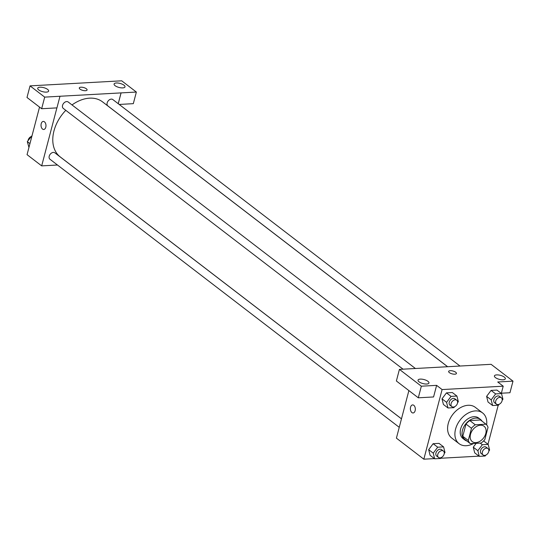 <?xml version="1.0" encoding="UTF-8"?>
<svg xmlns="http://www.w3.org/2000/svg" width="540" height="540" viewBox="0 0 540 540"><rect width="100%" height="100%" fill="white"/><g stroke="black" fill="none" stroke-linecap="round" stroke-linejoin="round"><path stroke-width="0.81" d="M470.509 434.342A9.68 6.77 -52.5 0 1 476.375 426.553A9.68 6.77 -52.5 0 1 484.043 426.242A9.68 6.77 -52.5 0 1 483.523 438.041A9.68 6.77 -52.5 0 1 472.257 441.592A9.68 6.77 -52.5 0 1 470.509 434.342M470.32 443.644L481.039 443.05A12.488 8.735 -52.5 0 0 484.826 439.567L488.025 427.356A12.488 8.735 -52.5 0 0 485.98 424.19L475.268 424.784A12.488 8.735 -52.5 0 0 471.474 428.267L468.275 440.478A12.488 8.735 -52.5 0 0 470.32 443.644L464.832 439.432A12.488 8.735 -52.5 0 1 462.787 436.273L468.275 440.478M485.98 424.19L480.499 419.985L469.78 420.572L475.268 424.784M462.787 436.273L465.993 424.062L471.474 428.267M465.993 424.062A12.488 8.735 -52.5 0 1 469.78 420.572M482.078 421.193A12.906 9.025 127.5 0 0 480.519 419.472A12.906 9.025 127.5 0 0 475.706 418.102A12.906 9.025 127.5 0 0 463.664 427.147A12.906 9.025 127.5 0 0 464.812 439.945A12.906 9.025 127.5 0 0 466.877 440.998M464.812 439.945L462.983 438.541A12.906 9.025 -52.5 0 1 460.654 428.868A12.906 9.025 -52.5 0 1 473.884 416.698A12.906 9.025 -52.5 0 1 478.69 418.068L480.519 419.472M473.654 443.462A19.352 13.54 -52.5 0 1 459.054 443.657A19.352 13.54 -52.5 0 1 455.558 429.151A19.352 13.54 -52.5 0 1 467.289 413.573A19.352 13.54 -52.5 0 1 482.618 412.952A19.352 13.54 -52.5 0 1 486.628 424.825M459.054 443.657L451.737 438.041A19.352 13.54 -52.5 0 1 448.247 423.536A19.352 13.54 -52.5 0 1 459.972 407.957A19.352 13.54 -52.5 0 1 475.308 407.336L482.618 412.952M501.309 393.424L503.206 386.188L442.105 389.57L423.833 459.189L434.396 458.608M440.708 458.257L479.007 456.145M487.978 444.251L498.218 405.209M457.576 402.712L458.339 401.693L456.921 396.056L452.345 392.546L446.465 392.87L442.004 398.837L443.421 404.474L447.998 407.983L453.877 407.66L454.565 406.728M502.18 400.248L502.943 399.229L501.525 393.593L496.955 390.083L491.076 390.407L486.614 396.374L488.032 402.01L492.601 405.52L498.481 405.196L499.176 404.264M488.849 451.076L489.611 450.056L488.194 444.413L482.315 444.737L477.853 450.704L473.276 447.194L476.179 443.32L473.276 447.194L474.701 452.837L479.27 456.347L485.15 456.017L485.845 455.092M444.238 453.539L445.001 452.52L443.583 446.877L439.013 443.374L433.134 443.698L428.672 449.658L430.09 455.301L434.66 458.811L440.539 458.487L441.234 457.556M501.363 393.214L509.956 392.742L513 381.139L497.725 381.983L503.206 386.188M442.105 389.57L436.617 385.358L433.573 396.961L418.298 397.805L396.38 380.983L399.425 369.38L491.089 364.318L513 381.139M495.423 377.595A5.643 2.079 14.7 0 0 501.302 379.735A5.643 2.079 14.7 0 0 505.339 378.783A5.643 2.079 14.7 0 0 500.405 375.34A5.643 2.079 14.7 0 0 494.417 375.914A5.643 2.079 14.7 0 0 495.423 377.595M408.888 390.582L396.407 438.143L423.833 459.189M413.809 405.317A4.03 2.471 86.8 0 1 415.3 409.772A4.03 2.471 86.8 0 1 413.08 412.965A4.03 2.471 86.8 0 1 410.387 409.077A4.03 2.471 86.8 0 1 412.634 404.912A4.03 2.471 86.8 0 1 413.809 405.317M412.634 404.912A4.03 2.471 -93.2 0 0 410.393 409.077A4.03 2.471 -93.2 0 0 413.08 412.965M419.04 381.814A5.643 2.079 14.7 0 0 424.919 383.954A5.643 2.079 14.7 0 0 428.956 383.002A5.643 2.079 14.7 0 0 424.022 379.559A5.643 2.079 14.7 0 0 418.034 380.133A5.643 2.079 14.7 0 0 419.04 381.814M418.298 397.805L421.342 386.201L399.425 369.38M436.617 385.358L421.342 386.201M456.442 373.464A4.03 1.485 14.7 0 0 454.491 371.561A4.03 1.485 14.7 0 0 450.259 370.69A4.03 1.485 -165.3 0 1 454.498 371.554A4.03 1.485 -165.3 0 1 456.442 373.464A4.03 1.485 -165.3 0 1 452.162 373.876A4.03 1.485 -165.3 0 1 448.639 371.419A4.03 1.485 -165.3 0 1 450.259 370.69A4.03 1.485 14.7 0 0 448.639 371.419M401.476 418.824L60.237 156.917A34.709 24.28 -52.5 0 1 53.973 130.896A34.709 24.28 -52.5 0 1 65.792 110.329M72.009 104.936A34.709 24.28 -52.5 0 1 102.506 101.844L447.572 366.701M401.47 418.858L54.851 152.827A4.03 2.821 127.5 0 0 50.159 154.312A4.03 2.821 127.5 0 0 49.943 159.226L399.249 427.322M447.633 366.694L107.885 105.934A4.03 2.821 -52.5 0 1 107.156 102.911A4.03 2.821 -52.5 0 1 109.6 99.664A4.03 2.821 -52.5 0 1 112.793 99.536L459.986 366.012M403.049 369.185L63.275 108.398A4.03 2.821 -52.5 0 1 62.552 105.374A4.03 2.821 -52.5 0 1 64.996 102.128A4.03 2.821 -52.5 0 1 68.189 101.999L415.375 368.476M59.947 96.255L136.364 92.056L121.703 80.811L30.044 85.874L44.699 97.126L59.947 96.255M56.896 107.885L41.681 165.881L57.476 165.011M118.219 103.7L121.055 92.88M80.008 89.127A4.03 1.485 -165.3 0 1 79.285 87.932A4.03 1.485 -165.3 0 1 83.565 87.52A4.03 1.485 -165.3 0 1 87.089 89.978A4.03 1.485 -165.3 0 1 84.206 90.659A4.03 1.485 -165.3 0 1 80.008 89.127M115.094 85.684A5.643 2.079 -165.3 0 1 114.089 84.011A5.643 2.079 -165.3 0 1 120.083 83.43A5.643 2.079 -165.3 0 1 125.01 86.873A5.643 2.079 -165.3 0 1 120.98 87.824A5.643 2.079 -165.3 0 1 115.094 85.684M38.711 89.91A5.643 2.079 -165.3 0 1 37.706 88.229A5.643 2.079 -165.3 0 1 43.693 87.649A5.643 2.079 -165.3 0 1 48.627 91.091A5.643 2.079 -165.3 0 1 44.597 92.05A5.643 2.079 -165.3 0 1 38.711 89.91M87.089 89.978A4.03 1.485 14.7 0 0 83.565 87.52A4.03 1.485 14.7 0 0 79.285 87.932M59.981 96.275L56.936 107.885L41.654 108.729L27 97.477L30.044 85.874M41.654 108.729L44.699 97.126M119.192 104.443L133.319 103.66L136.364 92.056M118.247 103.721L121.088 92.9M39.535 107.096L27.054 154.656L41.681 165.881M44.456 121.831A4.03 2.471 86.8 0 1 45.947 126.286A4.03 2.471 86.8 0 1 43.727 129.478A4.03 2.471 86.8 0 1 41.033 125.591A4.03 2.471 86.8 0 1 43.281 121.426A4.03 2.471 86.8 0 1 44.456 121.831M43.281 121.426A4.03 2.471 -93.2 0 0 41.04 125.591A4.03 2.471 -93.2 0 0 43.727 129.478M32.042 135.635L27.317 141.615L28.951 147.42M27.317 141.615L29.95 143.633M28.08 140.596A4.03 2.821 -52.5 0 1 28.188 140.062A4.03 2.821 -52.5 0 1 31.091 136.58M51.26 84.699L44.948 85.05M95.864 82.235L89.552 82.586M443.583 446.877L437.704 447.208L433.242 453.168L434.66 458.811M438.494 457.448L436.664 456.044A4.03 2.821 -52.5 0 1 435.942 453.019A4.03 2.821 -52.5 0 1 438.386 449.773A4.03 2.821 -52.5 0 1 441.578 449.644L443.408 451.049A4.03 2.821 -52.5 0 1 443.192 455.963A4.03 2.821 -52.5 0 1 438.494 457.448A4.03 2.821 -52.5 0 1 437.771 454.424A4.03 2.821 -52.5 0 1 440.215 451.177A4.03 2.821 -52.5 0 1 443.408 451.049M439.013 443.374L433.134 443.698L437.704 447.208M433.134 443.698L428.672 449.658L433.242 453.168M428.672 449.658L430.09 455.301M477.853 450.704L479.27 456.347M483.104 454.984L481.275 453.58A4.03 2.821 -52.5 0 1 480.546 450.556A4.03 2.821 -52.5 0 1 482.99 447.309A4.03 2.821 -52.5 0 1 486.182 447.181L488.012 448.585A4.03 2.821 -52.5 0 1 487.796 453.499A4.03 2.821 -52.5 0 1 483.104 454.984A4.03 2.821 -52.5 0 1 482.375 451.96A4.03 2.821 -52.5 0 1 484.819 448.713A4.03 2.821 -52.5 0 1 488.012 448.585M483.624 440.91L488.194 444.413M480.175 443.097L482.315 444.737M473.276 447.194L474.701 452.837M456.921 396.056L451.042 396.38L446.573 402.34L447.998 407.983M451.832 406.62L450.002 405.216A4.03 2.821 -52.5 0 1 449.273 402.192A4.03 2.821 -52.5 0 1 451.717 398.952A4.03 2.821 -52.5 0 1 454.91 398.817L456.739 400.221A4.03 2.821 -52.5 0 1 456.523 405.142A4.03 2.821 -52.5 0 1 451.832 406.62A4.03 2.821 -52.5 0 1 451.103 403.596A4.03 2.821 -52.5 0 1 453.546 400.349A4.03 2.821 -52.5 0 1 456.739 400.221M452.345 392.546L446.465 392.87L451.042 396.38M446.465 392.87L442.004 398.837L446.573 402.34M442.004 398.837L443.421 404.474M501.525 393.593L495.646 393.917L491.184 399.877L492.601 405.52M496.436 404.156L494.606 402.752A4.03 2.821 -52.5 0 1 493.884 399.728A4.03 2.821 -52.5 0 1 496.327 396.482A4.03 2.821 -52.5 0 1 499.52 396.353L501.35 397.757A4.03 2.821 -52.5 0 1 501.134 402.678A4.03 2.821 -52.5 0 1 496.436 404.156A4.03 2.821 -52.5 0 1 495.713 401.132A4.03 2.821 -52.5 0 1 498.157 397.886A4.03 2.821 -52.5 0 1 501.35 397.757M496.955 390.083L491.076 390.407L495.646 393.917M491.076 390.407L486.614 396.374L491.184 399.877M486.614 396.374L488.032 402.01"/></g></svg>
